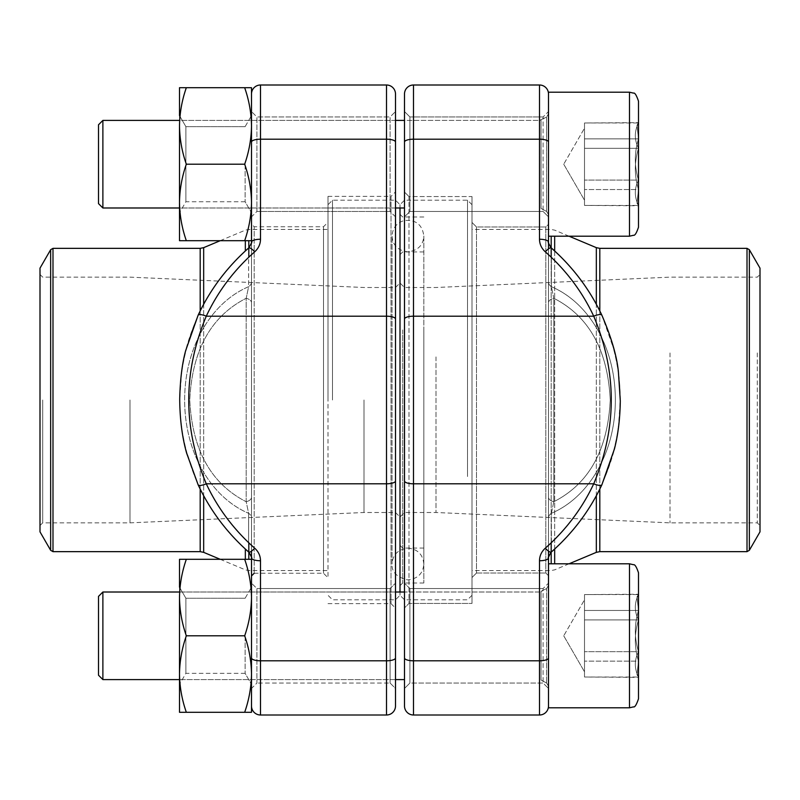 <?xml version="1.0" encoding="UTF-8"?>
<svg xmlns="http://www.w3.org/2000/svg" width="800" height="800" viewBox="0 0 800 800"><rect width="100%" height="100%" fill="white"/><g stroke="black" fill="none" stroke-linecap="round" stroke-linejoin="round"><path stroke-width="0.6" stroke-dasharray="4 3" d="M548.5 236.2L629.5 236.2L629.5 92.2L629.5 236.2L629.5 92.2L548.5 92.2L548.5 236.2L548.5 92.2L548.5 236.2L548.5 224.28L545.8 226.98L476.5 226.98L476.5 573.02L476.5 226.98L545.8 226.98L548.5 224.28L548.5 94L548.5 707.8L548.5 563.8L548.5 707.8L629.5 707.8L629.5 563.8L629.5 707.8L629.5 563.8L548.5 563.8M476.5 573.02L545.8 573.02L476.5 573.02L472 577.52L472 603.43L472 196.57L472 577.52L472 222.48L476.5 226.98L472 222.48L472 196.57L409 196.57L409 603.43L409 196.57L472 196.57L472 603.43L472 577.52L476.5 573.02M404.5 657.96A9 2.84 180 0 0 413.5 660.8L539.5 660.8A9 2.84 180 0 0 548.5 657.96L548.5 557.92A9 2.84 180 0 1 539.5 560.76L539.5 715L413.5 715L539.5 715A9 9 0 0 0 548.5 706L548.5 657.96L548.5 706A9 9 0 0 1 539.5 715L413.5 715A9 9 0 0 1 404.5 706A9 9 0 0 0 413.5 715A9 9 0 0 1 404.5 706L404.5 192.07L404.5 607.93L409 603.43L472 603.43L409 603.43L404.5 607.93L404.5 688.45L404.5 200.2L404.5 706A9 9 0 0 0 413.5 715L413.5 85A9 9 0 0 0 404.5 94L404.5 192.07L409 196.57L404.5 192.07L404.5 94L404.5 319.04A9 2.84 180 0 1 413.5 316.2L593.72 316.2C617.11 372.13 617.11 427.99 593.72 483.8A9 2.6 -155 0 0 601.87 484.79A9 2.6 -155 0 0 601.95 484.48A215.95 204.91 0 0 1 551.38 551.72A215.95 204.91 0 0 0 601.95 484.48C626.34 428.22 626.34 371.9 601.95 315.52C626.34 371.78 626.34 428.1 601.95 484.48A9 2.6 25 0 1 601.88 484.77C589.79 510.51 572.9 532.97 551.21 552.15A9 1.93 48.6 0 0 551.38 551.72L548.5 557.92L551.38 551.72L551.38 513.3C588.55 497.64 615.55 452.75 615.33 399.84C615.39 346.93 588.53 302.45 551.38 286.7L553.81 298.28C588.96 316.19 607.77 350.04 610.24 399.83C607.87 449.76 589.06 483.72 553.81 501.72A9 4.9 180 0 1 548.5 497.25L548.5 518.02A9 6.44 180 0 1 551.38 513.3L553.81 501.72C588.96 483.81 607.77 449.96 610.24 400.17C607.87 350.24 589.06 316.28 553.81 298.28A9 4.9 180 0 0 548.5 302.75L548.5 281.98A9 6.44 180 0 0 551.38 286.7C588.55 302.36 615.55 347.25 615.33 400.16C615.39 453.07 588.53 497.55 551.38 513.3L553.81 501.72A9 4.9 0 0 1 548.5 497.25L548.5 518.02A9 6.44 0 0 1 551.38 513.3L551.38 551.72A9 1.93 -131.4 0 1 551.21 552.15L551.19 551.89M548.5 94A9 9 0 0 0 539.5 85A9 9 0 0 1 548.5 94L548.5 142.04L548.5 94A9 9 0 0 0 539.5 85L413.5 85L539.5 85L539.5 139.2L413.5 139.2A9 2.84 180 0 0 404.5 142.04M548.5 583.15L548.5 688.45L548.5 583.15L548.5 688.45L548.5 583.15L543.1 588.55L543.1 683.05L543.1 588.55L543.1 683.05L543.1 588.55L548.5 583.15M548.5 111.55L548.5 216.85L548.5 111.55L548.5 216.85L548.5 111.55L543.1 116.95L543.1 211.45L543.1 116.95L543.1 211.45L543.1 116.95L548.5 111.55M548.5 302.75L548.5 281.98A9 6.44 0 0 0 551.38 286.7L553.81 298.28A9 4.9 0 0 0 548.5 302.75M548.5 551.12L548.5 248.88M404.5 216.85L409.9 211.45L404.5 216.85L404.5 111.55L404.5 216.85L404.5 111.55L409.9 116.95L543.1 116.95L409.9 116.95L409.9 211.45L409.9 116.95L409.9 211.45L543.1 211.45L548.5 216.85L543.1 211.45L409.9 211.45L409.9 116.95L404.5 111.55M548.5 575.72L545.8 573.02L548.5 575.72M551.38 248.28A215.95 204.91 180 0 1 601.95 315.52A215.95 204.91 180 0 0 551.38 248.28L548.5 242.08L548.5 142.04A9 2.84 0 0 0 539.5 139.2L539.5 239.24A9 2.84 0 0 1 548.5 242.08L551.38 248.28L551.38 286.7L551.38 248.28A9 1.93 -48.6 0 0 551.21 247.85A9 1.93 131.4 0 1 551.38 248.28M409.9 588.55L543.1 588.55L409.9 588.55L409.9 683.05L409.9 588.55L404.5 583.15L409.9 588.55L409.9 683.05L543.1 683.05L548.5 688.45L543.1 683.05L409.9 683.05L409.9 588.55M601.87 315.21A9 2.6 -25 0 1 601.95 315.52A9 2.6 155 0 0 601.88 315.23L614.45 351.1C618.1 365.41 620.05 381.44 620.3 399.18L618.4 428.07C616.91 443.68 611.4 462.58 601.88 484.77M409.9 683.05L404.5 688.45L409.9 683.05M545.26 251.77A9 1.93 131.4 0 1 551.19 247.83C572.9 267.03 589.79 289.49 601.88 315.23A9 2.6 155 0 0 593.72 316.2A206.95 196.37 0 0 0 545.26 251.77C541.5 248.33 539.58 244.16 539.5 239.24M404.5 480.96A9 2.84 180 0 0 413.5 483.8L593.72 483.8A206.95 196.37 180 0 1 545.26 548.23A9 1.93 -131.4 0 0 551.19 552.17C548.61 556.3 547.71 558.23 548.5 557.92M539.5 715A9 9 0 0 0 548.5 706A9 9 0 0 1 539.5 715M404.5 94A9 9 0 0 1 413.5 85A9 9 0 0 0 404.5 94M423.83 329.9L423.83 583L423.83 329.9M423.83 343.29L423.83 548.05L423.83 343.29M400 328.87L400 585.7L400 328.87M400 325.19L400 595.3L400 325.19M400 207.99L400 204.7L400 207.99M467.5 476.53L467.5 200.2L467.5 476.53M472 474.81L472 204.7L472 474.81M472 334.67L472 570.55L472 334.67M760 268.15L760 531.85M760 351.91L760 525.55L760 351.91M757.3 352.94L757.3 522.85L757.3 352.94M670 352.94L670 522.85L670 352.94M436 356.91L436 512.5L436 356.91M404.5 356.91L404.5 512.5L404.5 356.91M400 355.18L400 517L400 355.18M400 344.32L400 545.35L400 344.32M102.88 592.01L98.5 596.39L98.5 675.21L98.5 596.39L98.5 675.21L102.88 679.59L102.88 592.01L102.88 679.59L102.88 592.01L539.32 592.01L539.32 679.59L539.32 592.01L539.32 679.59L539.32 592.01L541.03 591.58L541.03 680.02L541.03 591.58L541.03 680.02L541.03 591.58L546.61 588.57L546.61 683.03L546.61 588.57L546.61 683.03L546.61 588.57L548.5 585.4L548.5 686.2L548.5 585.4L548.5 686.2L548.5 585.4L546.61 588.57L539.32 592.01L404.5 592.01M638.5 698.8L638.5 572.8M638.5 610.46L638.5 677.37L638.5 610.46C634.28 624.16 634.28 637.89 638.5 651.67C634.28 660.09 634.28 668.54 638.5 677.01L637 674.75L638.5 661.14C634.28 647.44 634.28 633.71 638.5 619.93C634.28 611.51 634.28 603.06 638.5 594.59L637 596.85L638.5 610.46L584.5 610.46L584.5 677.01L584.5 594.59L584.5 677.01L584.5 594.59L584.5 610.46L638.5 610.46L638.5 651.67L584.5 651.67L638.5 651.67L638.5 677.01L584.5 677.01L638.5 677.37L638.5 661.14L584.5 661.14L638.5 661.14L638.5 619.93L584.5 619.93L638.5 619.93L638.5 594.59L584.5 594.59L638.5 594.23L638.5 610.46C634.28 624.16 634.28 637.89 638.5 651.67C634.28 660.09 634.28 668.54 638.5 677.01L637 674.75L638.5 661.14C634.28 647.44 634.28 633.71 638.5 619.93C634.28 611.51 634.28 603.06 638.5 594.59L637 596.85L638.5 610.46M98.5 149.15L98.5 203.61L98.5 149.15M638.5 227.2L638.5 101.2M638.5 138.86L638.5 205.77L638.5 138.86C634.28 152.56 634.28 166.29 638.5 180.07C634.28 188.49 634.28 196.94 638.5 205.41L637 203.15L638.5 189.54C634.28 175.84 634.28 162.11 638.5 148.33C634.28 139.91 634.28 131.46 638.5 122.99L637 125.25L638.5 138.86L584.5 138.86L584.5 205.41L584.5 122.99L584.5 205.41L584.5 122.99L584.5 138.86L638.5 138.86L638.5 180.07L584.5 180.07L638.5 180.07L638.5 205.41L584.5 205.41L638.5 205.77L638.5 189.54L584.5 189.54L638.5 189.54L638.5 148.33L584.5 148.33L638.5 148.33L638.5 122.99L584.5 122.99L638.5 122.63L638.5 138.86C634.28 152.56 634.28 166.29 638.5 180.07C634.28 188.49 634.28 196.94 638.5 205.41L637 203.15L638.5 189.54C634.28 175.84 634.28 162.11 638.5 148.33C634.28 139.91 634.28 131.46 638.5 122.99L637 125.25L638.5 138.86M548.5 183.45L548.5 113.8L548.5 183.45M102.88 147.48L102.88 207.99L102.88 147.48M102.88 120.41L98.5 124.79L98.5 203.61L102.88 207.99L102.88 120.41L539.32 120.41L539.32 207.99L539.32 120.41L539.32 207.99L539.32 120.41L541.03 119.98L541.03 208.42L541.03 119.98L541.03 208.42L541.03 119.98L546.61 116.97L546.61 211.43L546.61 116.97L546.61 211.43L546.61 116.97L548.5 113.8L546.61 116.97L539.32 120.41L404.5 120.41M584.5 192.74L584.5 128.2L584.5 192.74M584.5 664.34L584.5 599.8L584.5 664.34M186.33 712.3L179.5 712.3L186.33 712.3C181.97 699.83 179.69 687.08 179.5 674.05C179.69 687.08 181.97 699.83 186.33 712.3L179.5 712.3L179.5 674.05C179.69 661.02 181.97 648.27 186.33 635.8C181.97 648.27 179.69 661.02 179.5 674.05L179.5 597.55C179.69 610.58 181.97 623.33 186.33 635.8C181.97 623.33 179.69 610.58 179.5 597.55C179.69 584.52 181.97 571.77 186.33 559.3C181.97 571.77 179.69 584.52 179.5 597.55L179.5 674.05C179.69 687.08 181.97 699.83 186.33 712.3L244.67 712.3C249.03 699.83 251.31 687.08 251.5 674.05C251.31 687.08 249.03 699.83 244.67 712.3L251.5 712.3L251.5 674.05C251.31 661.02 249.03 648.27 244.67 635.8L186.33 635.8C181.97 648.27 179.69 661.02 179.5 674.05L179.5 559.3L186.33 559.3L179.5 559.3L179.5 597.55C179.69 610.58 181.97 623.33 186.33 635.8L244.67 635.8C249.03 648.27 251.31 661.02 251.5 674.05L251.5 597.55C251.31 610.58 249.03 623.33 244.67 635.8C249.03 623.33 251.31 610.58 251.5 597.55C251.31 584.52 249.03 571.77 244.67 559.3L186.33 559.3C181.97 571.77 179.69 584.52 179.5 597.55L179.5 684.4L179.5 587.2L179.5 684.4L179.5 587.2L185.88 598.25L185.88 673.35L185.88 598.25L185.88 673.35L185.88 598.25L179.5 587.2M244.67 559.3L186.33 559.3L244.67 559.3C249.03 571.77 251.31 584.52 251.5 597.55L251.5 559.3L251.5 597.55L251.5 559.3L244.67 559.3C249.03 571.77 251.31 584.52 251.5 597.55L251.5 674.05C251.31 687.08 249.03 699.83 244.67 712.3M245.12 635.8L245.12 673.35L245.12 635.8M251.5 635.8L251.5 684.4L251.5 635.8M186.33 240.7L179.5 240.7L186.33 240.7C181.97 228.23 179.69 215.48 179.5 202.45C179.69 215.48 181.97 228.23 186.33 240.7L179.5 240.7L179.5 202.45C179.69 189.42 181.97 176.67 186.33 164.2C181.97 176.67 179.69 189.42 179.5 202.45L179.5 125.95C179.69 138.98 181.97 151.73 186.33 164.2C181.97 151.73 179.69 138.98 179.5 125.95C179.69 112.92 181.97 100.17 186.33 87.7C181.97 100.17 179.69 112.92 179.5 125.95L179.5 202.45C179.69 215.48 181.97 228.23 186.33 240.7L244.67 240.7C249.03 228.23 251.31 215.48 251.5 202.45C251.31 215.48 249.03 228.23 244.67 240.7L251.5 240.7L251.5 202.45C251.31 189.42 249.03 176.67 244.67 164.2L186.33 164.2C181.97 176.67 179.69 189.42 179.5 202.45L179.5 87.7L186.33 87.7L179.5 87.7L179.5 125.95C179.69 138.98 181.97 151.73 186.33 164.2L244.67 164.2C249.03 176.67 251.31 189.42 251.5 202.45L251.5 125.95C251.31 138.98 249.03 151.73 244.67 164.2C249.03 151.73 251.31 138.98 251.5 125.95C251.31 112.92 249.03 100.17 244.67 87.7L186.33 87.7C181.97 100.17 179.69 112.92 179.5 125.95L179.5 212.8L179.5 115.6L179.5 212.8L179.5 115.6L185.88 126.65L185.88 201.75L185.88 126.65L185.88 201.75L185.88 126.65L179.5 115.6M244.67 87.7L186.33 87.7L244.67 87.7C249.03 100.17 251.31 112.92 251.5 125.95L251.5 87.7L251.5 125.95L251.5 87.7L244.67 87.7C249.03 100.17 251.31 112.92 251.5 125.95L251.5 202.45C251.31 215.48 249.03 228.23 244.67 240.7M245.12 164.2L245.12 201.75L245.12 164.2M251.5 164.2L251.5 212.8L251.5 164.2M328 222.25L328 577.75L328 222.25L323.5 226.75L323.5 573.25L323.5 226.75L254.2 226.75L254.2 573.25L254.2 226.75L251.5 224.05L251.5 597.55C251.31 610.58 249.03 623.33 244.67 635.8L186.33 635.8M244.67 635.8C249.03 648.27 251.31 661.02 251.5 674.05L251.5 597.55L251.5 674.05M179.5 597.55L179.5 559.3L186.33 559.3M244.67 164.2C249.03 176.67 251.31 189.42 251.5 202.45L251.5 125.95C251.31 138.98 249.03 151.73 244.67 164.2L186.33 164.2M179.5 125.95L179.5 87.7L186.33 87.7M251.5 125.95L251.5 224.05M400 400L400 283L400 400M332.5 400L332.5 200.2L332.5 400M395.5 400L395.5 200.2L395.5 400M328 400L328 196.38L328 400M40 531.85L40 268.15M40 400L40 274.45L40 400M42.7 400L42.7 522.85L42.7 400M130 400L130 522.85L130 400M364 400L364 512.5L364 400M260.5 715L386.5 715L386.5 660.8L260.5 660.8L260.5 560.76A9 2.84 180 0 1 251.5 557.92L251.5 657.96A9 2.84 180 0 0 260.5 660.8L260.5 715M248.81 551.89L248.81 552.17A9 1.93 -48.6 0 1 248.62 551.72L248.62 513.3L246.19 501.72L246.19 298.28A9 4.9 180 0 1 251.5 302.75A9 4.9 180 0 0 246.19 298.28L246.19 501.72A9 4.9 180 0 0 251.5 497.25L251.5 518.02A9 6.44 180 0 0 248.62 513.3L246.19 501.72A9 4.9 180 0 0 251.5 497.25L251.5 281.98A9 6.44 180 0 1 248.62 286.7L248.62 248.28A9 1.93 48.6 0 1 248.79 247.85C251.39 243.7 252.29 241.77 251.5 242.08L251.5 281.98A9 6.44 180 0 1 248.62 286.7L246.19 298.28C211.04 316.19 192.23 350.04 189.76 399.83C192.13 449.76 210.94 483.72 246.19 501.72C211.04 483.81 192.23 449.96 189.76 400.17C192.13 350.24 210.94 316.28 246.19 298.28L248.62 286.7C211.45 302.36 184.45 347.25 184.67 400.16C184.61 453.07 211.47 497.55 248.62 513.3C211.45 497.64 184.45 452.75 184.67 399.84C184.61 346.93 211.47 302.45 248.62 286.7L248.62 248.28L251.5 242.08L251.5 557.92L248.62 551.72A215.95 204.91 0 0 1 198.05 484.48C173.66 428.22 173.66 371.9 198.05 315.52C173.66 371.78 173.66 428.1 198.05 484.48A215.95 204.91 0 0 0 248.62 551.72A9 1.93 -48.6 0 0 248.79 552.15A9 1.93 -48.6 0 0 254.74 548.23A206.95 196.37 180 0 1 206.28 483.8C182.89 427.87 182.89 372.01 206.28 316.2A206.95 196.37 0 0 1 254.74 251.77A9 1.93 48.6 0 0 248.81 247.83A9 1.93 48.6 0 0 248.62 248.28A215.95 204.91 180 0 0 198.05 315.52A215.95 204.91 180 0 1 248.62 248.28L251.5 242.08A9 2.84 0 0 1 260.5 239.24L260.5 139.2A9 2.84 0 0 0 251.5 142.04L251.5 551.12M251.5 518.02L251.5 557.92L248.62 551.72L248.62 513.3A9 6.44 180 0 1 251.5 518.02M251.5 111.55L251.5 216.85L251.5 111.55L251.5 216.85L256.9 211.45L256.9 116.95L256.9 211.45L256.9 116.95L251.5 111.55L256.9 116.95L256.9 211.45L251.5 216.85M251.5 583.15L251.5 688.45L251.5 583.15L251.5 688.45L256.9 683.05L256.9 588.55L256.9 683.05L256.9 588.55L251.5 583.15L256.9 588.55L256.9 683.05L251.5 688.45M395.5 706L395.5 111.55L395.5 688.45L395.5 583.15L395.5 688.45L390.1 683.05L390.1 588.55L256.9 588.55L390.1 588.55L390.1 683.05L390.1 588.55L395.5 583.15L390.1 588.55L390.1 683.05L256.9 683.05L390.1 683.05L395.5 688.45M395.5 216.85L395.5 111.55L395.5 216.85L390.1 211.45L390.1 116.95L256.9 116.95L390.1 116.95L390.1 211.45L390.1 116.95L395.5 111.55L390.1 116.95L390.1 211.45L256.9 211.45L390.1 211.45L395.5 216.85M328 196.38L391 196.38L391 603.62L391 196.38L395.5 191.88M260.5 85L260.5 139.2L386.5 139.2L386.5 483.8L206.28 483.8A9 2.6 -25 0 1 198.12 484.77A9 2.6 -25 0 1 198.05 484.48A9 2.6 -25 0 0 198.12 484.77L185.55 448.9C181.9 434.59 179.95 418.56 179.7 400.82L181.6 371.93C183.09 356.32 188.6 337.42 198.12 315.23C210.21 289.49 227.1 267.03 248.79 247.85L248.81 248.11M395.5 319.04A9 2.84 0 0 0 386.5 316.2L206.28 316.2A9 2.6 25 0 0 198.13 315.21A9 2.6 25 0 0 198.05 315.52M545.8 226.98L545.8 573.02L545.8 226.98M553.81 501.72L553.81 298.28L553.81 501.72M539.5 560.76C539.59 555.81 541.51 551.64 545.26 548.23M402.7 329.9L402.7 583L402.7 329.9M551.19 542.8L551.19 257.2M551.19 248.11L551.19 247.83C548.61 243.7 547.71 241.77 548.5 242.08M551.19 236.2L551.19 563.8M596.33 247.65L596.33 552.35M596.33 495.77L596.33 304.23M554.67 563.8L554.67 236.2M554.67 250.97L554.67 549.03M599.81 551.65L599.81 248.35M599.81 310.94L599.81 489.06M747.01 248.35L747.01 551.65M749.35 550.3L749.35 249.7M402.7 343.29L402.7 548.05L402.7 343.29M248.81 257.2L248.81 240.7M248.81 559.3L248.81 542.8M203.67 304.23L203.67 495.77M203.67 552.35L203.67 247.65M245.33 240.7L245.33 250.97M245.33 549.03L245.33 559.3M200.19 489.06L200.19 310.94M200.19 248.35L200.19 551.65M52.99 551.65L52.99 248.35M50.65 249.7L50.65 550.3M395.5 480.96A9 2.84 0 0 1 386.5 483.8L386.5 660.8A9 2.84 0 0 0 395.5 657.96M254.74 548.23C258.5 551.67 260.42 555.84 260.5 560.76M260.5 239.24C260.41 244.19 258.49 248.36 254.74 251.77M386.5 85L386.5 139.2A9 2.84 0 0 1 395.5 142.04M423.83 217L402.7 217L400 214.3M423.83 583L402.7 583L400 585.7M472 204.7L467.5 200.2L404.5 200.2L400 204.7L395.5 200.2L332.5 200.2L328 204.7M472 595.3L467.5 599.8L404.5 599.8L400 595.3L395.5 599.8L332.5 599.8L328 595.3M569.07 236.2L554.67 230.15L551.19 229.45L472 229.45M569.07 563.8L554.67 569.85L551.19 570.55L472 570.55M40 525.55L42.7 522.85L130 522.85L364 512.5L395.5 512.5L400 517L404.5 512.5L436 512.5L670 522.85L757.3 522.85L760 525.55M40 274.45L42.7 277.15L130 277.15L364 287.5L395.5 287.5L400 283L404.5 287.5L436 287.5L670 277.15L757.3 277.15L760 274.45M423.83 251.95L402.7 251.95L400 254.65M423.83 548.05L402.7 548.05L400 545.35M423.83 564.02C422.89 554.38 417.59 549.08 407.94 548.14C397.94 549.44 392.65 554.73 392.06 564.02L392.06 235.98C392.65 245.27 397.94 250.56 407.94 251.86C417.94 250.56 423.24 245.27 423.83 235.98L423.83 564.02L423.83 235.98C422.29 224.57 415.73 219.43 404.16 220.55C396.59 222.92 392.56 228.06 392.06 235.98L392.06 564.02C391.51 571.9 396.7 577.19 407.61 579.91C417.67 578.89 423.08 573.59 423.83 564.03M546.61 683.03L548.5 686.2L546.61 683.03L541.03 680.02L546.61 683.03M102.88 679.59L404.5 679.59M395.5 592.01L179.5 592.01M395.5 679.59L179.5 679.59M636.99 596.85L638.5 594.23L636.99 596.85M636.99 674.75L638.5 677.37L636.99 674.75M563.72 635.8L584.5 671.8L563.72 635.8L584.5 599.8L563.72 635.8M546.61 211.43L548.5 214.6L546.61 211.43L541.03 208.42L546.61 211.43M404.5 207.99L102.88 207.99M636.99 125.25L638.5 122.63L636.99 125.25M636.99 203.15L638.5 205.77L636.99 203.15M563.72 164.2L584.5 200.2L563.72 164.2L584.5 128.2L563.72 164.2M395.5 120.41L179.5 120.41M395.5 207.99L179.5 207.99M245.12 598.25L185.88 598.25L245.12 598.25L251.5 587.2L245.12 598.25M245.12 673.35L185.88 673.35L179.5 684.4L185.88 673.35L245.12 673.35L251.5 684.4L245.12 673.35M245.12 126.65L185.88 126.65L245.12 126.65L251.5 115.6L245.12 126.65M245.12 201.75L185.88 201.75L179.5 212.8L185.88 201.75L245.12 201.75L251.5 212.8L245.12 201.75M220.21 559.3L245.33 569.85L248.81 570.55L328 570.55M220.21 240.7L245.33 230.15L248.81 229.45L328 229.45M254.2 573.25L323.5 573.25L328 577.75M328 603.62L391 603.62L395.5 608.12M251.5 557.92C252.29 558.23 251.39 556.3 248.79 552.15C227.1 532.97 210.21 510.51 198.12 484.77"/><path stroke-width="1.2" d="M404.5 657.96A9 2.84 0 0 0 413.5 660.8L539.5 660.8L539.5 560.76A9 2.84 180 0 0 548.5 557.92L548.5 657.96A9 2.84 180 0 1 539.5 660.8L539.5 715A9 9 0 0 0 548.5 706A9 9 0 0 1 539.5 715L413.5 715A9 9 0 0 1 404.5 706L404.5 94A9 9 0 0 1 413.5 85A9 9 0 0 0 404.5 94A9 9 0 0 1 413.5 85L539.5 85L413.5 85L413.5 715A9 9 0 0 1 404.5 706L404.5 319.04A9 2.84 0 0 1 413.5 316.2L593.72 316.2A9 2.6 -25 0 1 601.87 315.21M539.5 239.24L539.5 139.2A9 2.84 -0 0 1 548.5 142.04L548.5 242.08A9 2.84 0 0 0 539.5 239.24C539.59 244.19 541.51 248.36 545.26 251.77A9 1.93 -48.6 0 1 551.19 247.83L551.19 236.2M548.5 563.8L629.5 563.8L629.5 707.8L548.5 707.8L548.5 551.12M548.5 248.88L548.5 92.2L629.5 92.2L633.46 93.12C634.8 92.53 636.48 95.23 638.5 101.2L638.5 227.2C636.54 233.06 634.86 235.75 633.46 235.28L629.5 236.2L629.5 92.2L633.46 93.12C634.8 92.53 636.48 95.23 638.5 101.2M404.5 111.55L404.5 216.85M551.19 563.8L551.19 552.17A9 1.93 48.6 0 1 545.26 548.23A206.95 196.37 180 0 0 593.72 483.8C617.11 427.87 617.11 372.01 593.72 316.2A206.95 196.37 0 0 0 545.26 251.77M404.5 480.96A9 2.84 0 0 0 413.5 483.8L593.72 483.8A9 2.6 25 0 0 601.88 484.77L614.45 448.9C618.1 434.59 620.05 418.56 620.3 400.82L618.4 371.93C616.91 356.32 611.4 337.42 601.88 315.23C589.79 289.49 572.9 267.03 551.21 247.85C548.61 243.7 547.71 241.77 548.5 242.08M404.5 142.04A9 2.84 0 0 1 413.5 139.2L539.5 139.2L539.5 85A9 9 0 0 1 548.5 94A9 9 0 0 0 539.5 85A9 9 0 0 1 548.5 94M400 592.01L400 207.99L400 592.01M749.35 550.3L760 531.85L760 268.15L749.35 249.7L749.35 550.3L747.01 551.65L747.01 248.35L599.81 248.35L599.81 310.94M102.88 679.59L98.5 675.21L98.5 596.39L102.88 592.01L102.88 679.59L179.5 679.59M638.5 572.8C636.54 566.94 634.86 564.25 633.46 564.72L629.5 563.8L633.46 564.72C634.86 564.25 636.54 566.94 638.5 572.8L638.5 698.8C636.48 704.77 634.8 707.47 633.46 706.88L629.5 707.8L633.46 706.88C634.8 707.47 636.48 704.77 638.5 698.8M102.88 207.99L98.5 203.61L98.5 124.79L102.88 120.41L102.88 207.99L179.5 207.99M244.67 712.3C249.03 699.83 251.31 687.08 251.5 674.05L251.5 712.3L186.33 712.3C181.97 699.83 179.69 687.08 179.5 674.05C179.69 661.02 181.97 648.27 186.33 635.8C181.97 623.33 179.69 610.58 179.5 597.55C179.69 584.52 181.97 571.77 186.33 559.3L179.5 559.3L179.5 587.2M179.5 597.55L179.5 712.3L186.33 712.3M251.5 583.15L251.5 674.05C251.31 661.02 249.03 648.27 244.67 635.8C249.03 623.33 251.31 610.58 251.5 597.55C251.31 584.52 249.03 571.77 244.67 559.3L186.33 559.3M244.67 559.3L251.5 559.3L251.5 551.12M244.67 635.8L186.33 635.8M251.5 94A9 9 0 0 1 260.5 85A9 9 0 0 0 251.5 94A9 9 0 0 1 260.5 85L386.5 85L260.5 85L260.5 239.24A9 2.84 180 0 0 251.5 242.08L251.5 240.7L186.33 240.7C181.97 228.23 179.69 215.48 179.5 202.45C179.69 189.42 181.97 176.67 186.33 164.2C181.97 151.73 179.69 138.98 179.5 125.95C179.69 112.92 181.97 100.17 186.33 87.7L179.5 87.7L179.5 115.6M179.5 125.95L179.5 240.7L186.33 240.7M244.67 240.7C249.03 228.23 251.31 215.48 251.5 202.45C251.31 189.42 249.03 176.67 244.67 164.2C249.03 151.73 251.31 138.98 251.5 125.95C251.31 112.92 249.03 100.17 244.67 87.7L186.33 87.7M244.67 87.7L251.5 87.7L251.5 216.85M244.67 164.2L186.33 164.2M40 400L40 531.85L50.65 550.3L50.65 249.7L40 268.15L40 400M395.5 657.96A9 2.84 0 0 1 386.5 660.8L260.5 660.8A9 2.84 0 0 1 251.5 657.96L251.5 557.92A9 2.84 0 0 0 260.5 560.76L260.5 715A9 9 0 0 1 251.5 706A9 9 0 0 0 260.5 715L386.5 715L386.5 85A9 9 0 0 1 395.5 94L395.5 706A9 9 0 0 1 386.5 715A9 9 0 0 0 395.5 706A9 9 0 0 1 386.5 715M248.81 240.7L248.81 247.83C251.39 243.7 252.29 241.77 251.5 242.08L251.5 142.04A9 2.84 180 0 1 260.5 139.2L386.5 139.2A9 2.84 0 0 1 395.5 142.04M251.5 111.55L251.5 125.95M251.5 674.05L251.5 688.45M395.5 688.45L395.5 94A9 9 0 0 0 386.5 85A9 9 0 0 1 395.5 94M198.05 315.52A9 2.6 25 0 1 198.13 315.21A9 2.6 25 0 1 206.28 316.2C182.89 372.13 182.89 427.99 206.28 483.8L386.5 483.8A9 2.84 0 0 0 395.5 480.96M248.81 559.3L248.81 552.17A9 1.93 -48.6 0 0 254.74 548.23A206.95 196.37 180 0 1 206.28 483.8A9 2.6 -25 0 1 198.12 484.77L186.65 453.21C182.2 437.47 179.88 419.45 179.7 399.17C180.16 379.61 182.15 363.43 185.67 350.62L198.12 315.23C210.21 289.49 227.1 267.03 248.79 247.85A9 1.93 48.6 0 1 254.74 251.77C258.5 248.33 260.42 244.16 260.5 239.24M545.26 548.23C541.5 551.67 539.58 555.84 539.5 560.76M551.19 257.2L551.19 248.11M551.19 551.89L551.19 542.8M599.81 489.06L599.81 551.65L596.33 552.35L596.33 495.77M596.33 304.23L596.33 247.65L569.07 236.2M554.67 236.2L554.67 250.97M554.67 549.03L554.67 563.8M248.81 248.11L248.81 257.2M248.81 542.8L248.81 551.89M203.67 495.77L203.67 552.35L220.21 559.3M200.19 310.94L200.19 248.35L203.67 247.65L203.67 304.23M245.33 250.97L245.33 240.7M245.33 559.3L245.33 549.03M200.19 248.35L52.99 248.35L52.99 551.65L200.19 551.65L200.19 489.06M254.74 251.77A206.95 196.37 0 0 0 206.28 316.2L386.5 316.2A9 2.84 0 0 1 395.5 319.04M260.5 560.76C260.41 555.81 258.49 551.64 254.74 548.23M251.5 706A9 9 0 0 0 260.5 715M548.5 557.92C547.71 558.23 548.61 556.3 551.21 552.15C572.9 532.97 589.79 510.51 601.88 484.77M596.33 552.35L569.07 563.8M747.01 551.65L599.81 551.65M747.01 248.35L749.35 249.7M599.81 248.35L596.33 247.65M404.5 592.01L395.5 592.01M179.5 592.01L102.88 592.01M404.5 679.59L395.5 679.59M638.5 227.2C636.54 233.06 634.86 235.75 633.46 235.28L629.5 236.2L548.5 236.2M404.5 120.41L395.5 120.41M179.5 120.41L102.88 120.41M404.5 207.99L395.5 207.99M203.67 247.65L220.21 240.7M50.65 550.3L52.99 551.65M52.99 248.35L50.65 249.7M200.19 551.65L203.67 552.35M254.2 573.25L251.5 575.95M198.12 484.77C210.21 510.51 227.1 532.97 248.79 552.15C251.39 556.3 252.29 558.23 251.5 557.92"/></g></svg>
